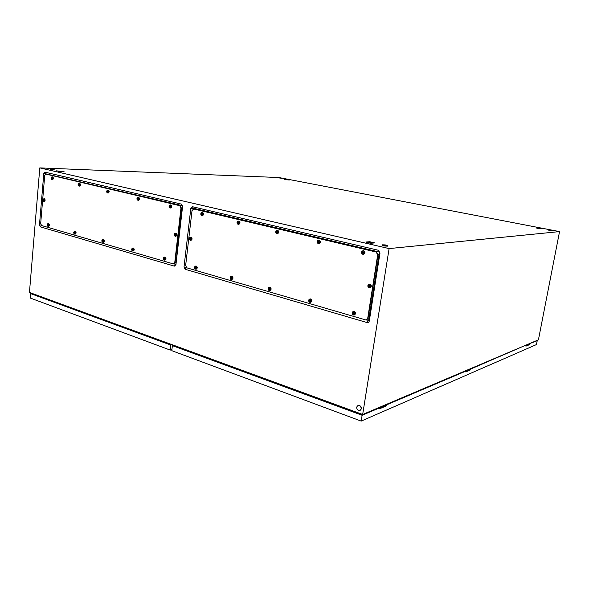 <?xml version="1.0" encoding="UTF-8"?>
<svg xmlns="http://www.w3.org/2000/svg" width="589" height="589" viewBox="0 0 589 589"><rect width="100%" height="100%" fill="white"/><g stroke="black" fill="none" stroke-linecap="round" stroke-linejoin="round"><path stroke-width="0.88" d="M173.409 263.901L175.905 264.247L182.303 205.642L45.758 173.829L179.785 205.701L180.97 207.932L174.778 262.407L173.188 263.857L41.591 225.535L40.67 223.592L44.712 175.522L45.743 174.086M192.964 209.051L193.347 208.241L379.021 251.959L379.338 252.482L368.662 320.313L365.776 319.908M186.61 267.745L186.212 267.443M559.55 231.595L389.108 248.587L39.794 167.894L278.892 177.532L559.55 231.595L538.427 339.824L362.669 414.472L389.108 248.587M39.47 224.932L43.785 173.593L44.992 172.172L181.412 204.125L182.597 206.349L175.942 264.667L174.359 266.118L40.383 226.868L39.47 224.932L41.031 225.101M362.669 414.472L29.45 292.438L39.794 167.894M378.41 250.273L192.463 206.717L190.821 208.292L184.011 267.023L185.196 269.291L367.05 322.566C368.221 322.772 368.972 322.242 369.296 320.976L380.008 252.946L378.41 250.273L379.021 251.959M64.091 171.701L56.338 170.832L64.091 171.701M289.862 179.998L284.759 179.395L289.862 179.998M374.862 242.911L369.656 241.718L365.776 242.035L371.004 243.242L374.862 242.911M542.079 228.665L536.513 228.053L542.079 228.665M39.949 296.282L39.573 296.635M359.511 413.964L360.335 413.618M358.789 413.699L358.767 413.044M369.656 241.718L369.325 242.138M358.532 410.481C356.212 408.648 356.087 406.955 358.164 405.401L359.319 405.475C361.646 407.308 361.771 409.002 359.702 410.562L358.532 410.481M358.038 405.438L359.548 405.379C361.815 407.117 361.992 408.795 360.063 410.423M385.685 244.995L387.51 245.731L383.52 245.473L382.416 244.825L385.331 244.914M387.496 245.797L387.437 246.173L383.446 245.915L382.106 245.341M281.557 178.268L278.7 177.871M550.354 229.872L551.886 230.424L549.508 230.189L548.322 229.806L550.214 229.843M551.878 230.454L548.219 230.108M53.157 168.896L54.217 169.308L50.463 168.999L52.657 168.785M54.217 169.308L50.433 169.337L50.021 168.837M172.312 344.756L170.817 345.066L30.724 293.653L32.292 293.477M171.9 349.741L170.243 350.094L170.817 345.066M170.243 350.094L30.356 298.078L30.724 293.653M171.774 344.558L170.803 344.764L31.688 293.742L32.704 293.631M384.551 406.093L383.785 405.504M527.958 344.911L527.369 344.521L527.972 344.904M468.837 370.135L468.167 369.664L468.859 370.12M383.814 405.49L384.58 406.079M362.655 414.465L361.823 414.818L173.446 345.728L174.41 345.529M465.251 370.901L465.877 371.099L386.325 404.974L385.618 404.724L385.434 405.711L379.647 408.177M525.498 345.316L470.361 369.185L469.735 369.001L469.573 369.818L465.818 371.416M386.325 404.974L386.163 405.968L379.552 408.795L379.714 407.794L362.125 415.282L361.197 421.106L536.469 344.572L537.22 340.714L528.738 343.939L528.591 344.639L525.999 345.743M470.361 369.185L470.213 370.01L465.722 371.931L465.877 371.099M529.29 344.094L529.158 344.793L525.918 346.185L526.051 345.471M378.999 407.536L379.714 407.794M362.125 415.282L172.378 345.64L173.873 345.331M536.682 340.567L537.22 340.714M361.197 421.106L171.797 350.676L172.378 345.64M176.95 346.457L176.958 347.017M528.591 344.639L529.158 344.793M385.434 405.711L386.163 405.968M469.573 369.818L470.213 370.01M46.03 174.108L180.146 205.694L181.331 207.924L175.132 262.37L173.755 263.865M45.846 174.086L180.146 205.694L181.331 207.924L175.132 262.37L173.917 263.865M174.241 234.341L175.493 233.296C176.737 234.415 176.722 235.423 175.441 236.322L174.204 234.849M174.145 234.812L175.147 235.541L175.92 235.283L175.294 234.238L174.197 234.341L175.021 235.357M175.463 233.288L175.942 233.273C177.186 234.393 177.171 235.401 175.89 236.299L175.632 236.285M174.992 234.974L174.565 234.996M174.97 234.93L174.543 234.952M175.11 234.267L174.594 234.481M175.058 234.429L174.631 234.451M175.294 235.151L175.92 235.18M163.389 258.173L164.618 257.157C165.826 258.262 165.818 259.256 164.596 260.139L163.359 258.681M163.293 258.637L163.735 259.226L165.03 259.138L164.419 258.107L163.344 258.173L164.162 259.189M164.552 257.143L165.067 257.121C166.282 258.225 166.275 259.219 165.053 260.095L164.81 260.088M164.132 258.799L163.705 258.836M164.11 258.755L163.683 258.792M164.235 258.122L163.735 258.328M164.191 258.262L163.764 258.299M163.587 258.284L164.132 258.129M164.419 259.005L165.03 259.02M131.781 249.044L132.93 248.057C134.071 249.132 134.064 250.097 132.908 250.951L131.752 249.552M131.671 249.493L132.076 250.06L133.305 249.972L132.716 248.97L131.715 249.051L132.51 250.023M132.908 248.05L133.386 248.028C134.535 249.103 134.528 250.067 133.372 250.921L133.114 250.899M132.481 249.655L132.046 249.684M132.459 249.611L132.024 249.64M132.584 248.985L132.076 249.191M132.54 249.132L132.105 249.162M131.936 249.154L132.451 248.992M132.716 249.839L133.305 249.854M101.978 240.437L103.053 239.473C104.143 240.526 104.135 241.461 103.031 242.293L101.956 240.945M101.86 240.879L102.714 241.564L103.399 241.328L102.832 240.356L101.897 240.445L102.67 241.387M103.082 239.473L103.524 239.451C104.606 240.496 104.599 241.438 103.502 242.263L103.252 242.241M102.648 241.034L102.206 241.056M102.626 240.989L102.184 241.011M102.736 240.378L102.184 240.864M102.7 240.526L102.258 240.548M102.839 241.203L103.399 241.218M74.597 234.091L74.538 234.069C73.5 233.259 73.434 232.383 74.347 231.44L74.847 231.374C75.885 232.39 75.871 233.303 74.825 234.113L74.597 234.091M73.831 232.316L74.347 231.44M73.706 232.743L74.508 233.399L75.156 233.163L74.619 232.221L73.743 232.316L74.494 233.229M74.928 231.367L75.318 231.352C76.349 232.375 76.342 233.288 75.296 234.091L75.068 234.069M74.472 232.891L74.03 232.913M74.45 232.854L74.008 232.869M74.56 232.25L74.03 232.729M74.516 232.397L74.045 232.441M74.626 233.045L75.164 233.06M47.886 226.338C46.87 225.535 46.818 224.681 47.716 223.768L48.173 223.71C49.152 224.703 49.145 225.594 48.143 226.375L47.864 226.331M47.076 225.05L47.4 225.558L48.453 225.447L47.93 224.534L47.076 225.05L47.849 225.521M48.298 223.702L48.644 223.695C49.623 224.689 49.616 225.58 48.622 226.36L48.416 226.338M47.819 225.189L47.378 225.204M47.805 225.153L47.356 225.167M47.9 224.556L47.407 225.042M47.864 224.711L47.392 224.755M47.945 225.337L48.453 225.344M43.696 201.431L42.828 200.127L43.152 200.621L44.197 200.488L43.682 199.583L42.828 200.127L43.917 198.773C44.904 199.767 44.889 200.658 43.873 201.445L43.696 201.431M44.109 198.773L44.396 198.773C45.382 199.767 45.368 200.658 44.352 201.445L44.168 201.431M43.188 199.818L43.601 200.584M43.579 200.275L43.13 200.275M43.557 200.231L43.107 200.231M43.66 199.619L43.144 199.818M43.615 199.789L43.166 199.789M43.689 200.385L44.197 200.4M51.957 179.586L51.854 179.549C50.86 178.695 50.831 177.826 51.766 176.943L52.193 176.884C53.201 177.893 53.172 178.798 52.119 179.601L51.957 179.586M51.081 178.276L51.847 178.865L52.48 178.607L51.95 177.694L51.118 177.849L51.641 178.717M52.428 176.891L52.664 176.899C53.673 177.907 53.651 178.806 52.59 179.616L52.436 179.601M51.832 178.415L51.383 178.401M51.817 178.379L51.368 178.364M51.876 177.93L51.427 177.915M51.957 178.504L52.48 178.533M106.793 191.123L107.89 190.107C109.009 191.167 108.98 192.124 107.809 192.971L106.764 191.609M106.675 191.565L107.544 192.205L108.236 191.94L107.669 190.969L106.712 191.116L107.492 192.043M108.059 190.107L108.354 190.114C109.473 191.175 109.451 192.132 108.273 192.978L108.074 192.964M107.47 191.719L107.029 191.712M107.448 191.675L107.007 191.668M107.573 191.013L107.051 191.226M107.522 191.204L107.08 191.197M107.669 191.83L108.236 191.867M78.227 184.298L79.257 183.312C80.318 184.342 80.288 185.27 79.176 186.102L78.823 186.014M78.094 184.732L78.911 185.344L79.574 185.086L79.022 184.143L78.131 184.298L78.897 185.196M79.463 183.312L79.729 183.319C80.789 184.35 80.767 185.285 79.648 186.109L79.471 186.095M78.867 184.88L78.425 184.872M78.852 184.843L78.403 184.828M78.97 184.188L78.425 184.74M78.919 184.379L78.47 184.364M79.029 184.983L79.574 185.012M137.068 198.346L138.224 197.308C139.409 198.397 139.379 199.384 138.143 200.26L137.031 198.839M136.95 198.802L137.885 199.472L138.614 199.2L138.017 198.198L137.001 198.346L137.804 199.303M138.349 197.308L138.687 197.308C139.873 198.397 139.843 199.384 138.606 200.26L138.386 200.238M137.774 198.964L137.34 198.964M137.752 198.92L137.318 198.92M137.885 198.243L137.362 198.456M137.833 198.434L137.392 198.427M138.017 199.089L138.614 199.126M169.19 206.017L170.435 204.957C171.679 206.076 171.649 207.085 170.346 207.991L169.153 206.518M169.095 206.489L170.088 207.181L170.854 206.908L170.236 205.878L169.146 206.017L169.971 207.011M170.501 204.95L170.891 204.95C172.135 206.069 172.106 207.085 170.803 207.983L170.552 207.961M169.941 206.651L169.514 206.658M169.919 206.606L169.492 206.614M169.455 206.121L169.411 206.489M170.059 205.914L169.544 206.143M170 206.106L169.573 206.106M170.236 206.791L170.862 206.835M541.158 228.738L537.433 228.12L539.149 228.613M539.553 228.679L540.466 228.797M537.536 228.311L537.978 228.399M288.772 179.962L286.239 179.733M62.486 171.642L58.79 171.075L57.95 171.178L59.526 171.532M59.04 171.487L59.489 171.532M373.161 243.058L367.83 242.079L367.448 242.182L367.801 242.469L371.563 243.191M369.524 243.021L370.989 243.235M367.102 242.506L368.221 242.771M367.433 242.212L367.035 242.491M192.029 210.56L193.685 208.977L376.099 252.033L377.704 254.713L367.72 318.244L366.24 319.893L365.467 319.849L186.823 267.833L185.638 265.551L192.029 210.56M193.597 208.962L376.4 251.996L378.005 254.684L368.022 318.178L366.491 319.834M193.479 208.948L376.4 251.996L378.005 254.684L368.022 318.178L366.432 319.849M369.126 287.749L368.861 287.653C367.705 286.777 367.543 285.746 368.383 284.575L369.671 284.251C371.342 285.525 371.342 286.703 369.678 287.785L369.126 287.749M367.897 285.989L369.347 286.917L369.561 286.468L370.363 286.637L369.583 285.4L367.985 285.444L367.897 285.989L368.876 286.129L368.979 286.688M369.288 284.207L370.054 284.185C371.725 285.459 371.725 286.637 370.061 287.719L369.899 287.726M368.942 286.652L368.302 286.136M368.228 285.54L368.169 285.945M369.082 285.363L368.596 285.643M369.561 286.468L370.378 286.526M353.415 314.975L353.238 314.909C352.053 314.062 351.861 313.046 352.671 311.861L353.945 311.552C355.55 312.803 355.572 313.952 354.004 315.012L353.415 314.975M352.215 313.238L353.614 314.187L354.607 313.93L353.842 312.7L352.296 312.7L352.215 313.238L353.172 313.377L353.628 313.878L353.26 313.959M353.496 311.5L354.335 311.463C355.94 312.715 355.962 313.871 354.394 314.924L354.261 314.938M353.238 313.885L352.605 313.4M353.209 313.429L352.84 313.51M353.172 313.377L352.804 313.458M353.363 312.656L352.885 312.921M353.304 312.811L352.936 312.884M353.827 313.753L354.622 313.79M309.843 302.334L309.696 302.282C308.54 301.428 308.378 300.419 309.21 299.264L310.322 299.021C311.839 300.235 311.853 301.354 310.359 302.371L309.843 302.334M308.695 300.655L309.991 301.561L310.926 301.303L310.197 300.118L308.769 300.14L309.659 301.34M309.998 298.969L310.734 298.947C312.251 300.169 312.258 301.281 310.771 302.297L310.594 302.312M309.681 301.288L309.048 300.81M309.652 300.846L309.262 300.913M309.623 300.795L309.232 300.861M309.792 300.11L309.313 300.346M309.74 300.243L309.35 300.309M310.182 301.134L310.94 301.17M268.076 288.868L268.636 287.528L269.615 287.322C271.043 288.514 271.05 289.597 269.629 290.576L269.048 290.495L268.083 288.927M268.076 288.919L268.628 289.589L270.167 289.523L269.467 288.382L268.142 288.419L268.974 289.567M269.379 287.285L270.042 287.263C271.47 288.455 271.477 289.538 270.056 290.51L269.85 290.517M269.033 289.53L268.393 289.059M269.004 289.096L268.599 289.155M268.974 289.052L268.569 289.111M269.121 288.396L268.643 288.603M269.077 288.514L268.68 288.573M269.46 289.361L270.174 289.398M230.144 277.448L230.593 278.575L232.037 278.501L231.374 277.404L230.144 277.448L230.674 276.55L231.543 276.388C232.891 277.544 232.891 278.597 231.543 279.539L230.108 277.956M231.374 276.351L231.978 276.337C233.325 277.493 233.325 278.545 231.978 279.481L231.757 279.488M230.424 277.574L230.91 278.553M231.006 278.523L230.373 278.067M230.976 278.111L230.564 278.163M230.947 278.067L230.535 278.111M231.087 277.419L230.601 277.625M231.05 277.544L230.638 277.596M231.367 278.354L232.044 278.383M194.547 267.17L195.077 266.265L195.843 266.132C197.116 267.259 197.116 268.282 195.835 269.188L194.51 267.678M194.458 267.642L195.504 268.422L196.299 268.172L195.658 267.111L194.517 267.17L195.231 268.231M195.739 266.11L196.292 266.088C197.565 267.215 197.565 268.238 196.284 269.144L196.049 269.136M195.357 268.216L194.723 267.759M195.327 267.811L194.907 267.855M195.298 267.767L194.878 267.804M195.438 267.126L194.937 267.332M195.393 267.266L194.966 267.303M195.658 268.032L196.299 268.054M189.386 238.339L190.674 237.279C191.948 238.412 191.933 239.436 190.622 240.349L189.349 238.847M189.297 238.81L189.761 239.406L191.116 239.296L190.483 238.236L189.349 238.339L190.188 239.37M190.63 237.271L191.123 237.257C192.397 238.39 192.382 239.406 191.072 240.319L190.814 240.305M190.159 238.979L189.732 239.001M190.137 238.935L189.71 238.957M190.276 238.265L189.761 238.486M190.225 238.427L189.798 238.449M190.483 239.163L191.123 239.193M200.878 213.586L202.196 212.496C203.514 213.645 203.485 214.683 202.108 215.618L200.834 214.094M200.79 214.065L201.269 214.654L202.66 214.514L202.012 213.446L200.849 213.586L201.688 214.61M202.196 212.496L202.645 212.489C203.963 213.638 203.934 214.676 202.557 215.603L202.285 215.581M201.305 213.682L201.732 213.674L201.305 213.682M201.666 214.234L201.239 214.241M201.637 214.19L201.217 214.197M201.151 213.682L201.107 214.065M202.012 214.389L202.66 214.433M276.859 233.619L276.616 233.531C275.549 232.618 275.468 231.617 276.374 230.52L277.301 230.321C278.788 231.536 278.759 232.648 277.22 233.642L276.859 233.619M275.74 231.985L276.307 232.626L277.868 232.493L277.161 231.352L275.807 231.47L275.74 231.985L276.705 232.581M277.213 230.306L277.728 230.299C279.208 231.514 279.186 232.626 277.64 233.619L277.39 233.612M277.044 232.567L276.653 232.589M276.675 232.169L276.278 232.191M276.646 232.118L276.248 232.14M276.086 231.573L276.035 231.97M276.138 231.58L276.845 231.168L276.315 231.624M276.756 231.573L276.351 231.595M277.147 232.353L277.875 232.412M237.102 222.237L237.558 223.341L239.031 223.209L238.361 222.112L237.102 222.237L237.706 221.28L238.523 221.118C239.922 222.296 239.892 223.371 238.435 224.335L237.065 222.745M238.479 221.111L238.957 221.103C240.356 222.281 240.327 223.356 238.869 224.321L238.604 224.306M238.03 222.149L237.345 222.723L237.971 223.305M237.949 222.907L237.536 222.922M237.919 222.863L237.507 222.878M238.081 222.149L237.566 222.377M238.015 222.333L237.603 222.347M238.354 223.076L239.038 223.128M318.31 243.574L318.031 243.471C316.934 242.558 316.838 241.542 317.736 240.415L318.796 240.172C320.379 241.424 320.35 242.565 318.723 243.603L318.31 243.574M317.14 241.888L318.465 242.72L319.422 242.432L318.678 241.247L317.213 241.357L317.14 241.888L318.546 242.506M318.634 240.143L319.209 240.143C320.784 241.394 320.755 242.535 319.128 243.574L318.892 243.574M318.112 242.072L317.729 242.101M318.082 242.02L317.692 242.05M317.486 241.446L317.427 241.865M318.274 241.262L317.773 241.519M318.2 241.453L317.817 241.483M318.678 241.254L318.303 241.284M318.664 242.285L319.429 242.344M362.758 254.257L362.434 254.131C361.315 253.218 361.197 252.188 362.08 251.039L363.303 250.737C364.981 252.018 364.959 253.204 363.236 254.286L362.758 254.257M361.536 252.504L362.213 253.204L363.987 253.086L363.207 251.856L361.624 251.952L361.536 252.504L362.515 252.644L362.979 253.13L362.61 253.167M363.052 250.7L363.685 250.7C365.371 251.982 365.349 253.16 363.627 254.242L363.413 254.249M362.574 253.16L361.94 252.629M362.544 252.696L362.176 252.733M362.515 252.644L362.147 252.681M361.874 252.04L361.808 252.475M362.728 251.842L362.235 252.129M362.647 252.055L362.279 252.099M363.185 252.931L363.995 252.998M379.338 252.482L380.008 252.946M368.662 320.313L369.296 320.976M368.221 320.622L367.05 322.566M186.426 267.693L185.196 269.291M186.036 267.229L184.011 267.023M193.023 208.55L190.821 208.292M193.347 208.241L192.463 206.717M45.758 173.829L43.785 173.593M41.591 225.543L40.383 226.868M175.588 264.535L174.359 266.118M175.905 264.247L175.942 264.667M182.303 205.642L181.412 204.125M46.001 173.549L44.992 172.172M47.149 174.145L45.935 174.101M180.948 205.686L179.785 205.701M182.134 207.917L180.97 207.932M175.934 262.304L174.778 262.407M174.447 234.444L175.029 234.069L175.5 234.724M175.448 235.188L174.859 235.571L174.396 234.915M164.567 259.042L163.992 259.403L163.536 258.748M164.419 258.107L164.618 258.586M132.856 249.883L132.319 250.229L131.892 249.603M132.716 248.97L132.908 249.434M102.096 240.54L102.604 240.194L103.016 240.805M102.972 241.24L102.464 241.586L102.059 240.975M73.919 232.412L74.398 232.066L74.788 232.662M74.751 233.082L74.273 233.428L73.883 232.832M47.275 224.718L47.724 224.38L48.092 224.954M48.055 225.366L47.613 225.705L47.238 225.131M43.026 199.789L43.476 199.435L43.844 200.002M43.807 200.415L43.358 200.768L42.99 200.201M51.287 177.915L51.736 177.547L52.112 178.114M52.075 178.533L51.626 178.901L51.25 178.334M106.918 191.197L107.434 190.814L107.846 191.418M107.802 191.859L107.294 192.242L106.874 191.639M78.322 184.364L78.801 183.996L79.198 184.578M79.154 185.012L78.676 185.38L78.278 184.799M137.222 198.427L137.767 198.037L138.209 198.662M138.157 199.119L137.612 199.509L137.178 198.883M169.389 206.106L169.971 205.708L170.442 206.356M170.383 206.827L169.801 207.218L169.337 206.577M194.834 208.962L193.685 208.977M377.07 251.93L376.099 252.033M378.675 254.61L377.704 254.713M368.699 318.016L367.72 318.244M368.39 285.591L369.215 285.179L369.855 285.974M369.767 286.519L368.574 286.71M352.686 312.862L353.488 312.479L354.107 313.274M354.026 313.804L352.87 313.966M309.122 300.287L309.866 299.911L310.447 300.67M310.374 301.193L309.291 301.354M268.466 288.551L269.158 288.183L269.703 288.912M269.637 289.413L268.628 289.589M230.432 277.581L231.079 277.213L231.595 277.912M231.536 278.398L230.593 278.575M194.782 267.288L195.386 266.927L195.872 267.605M195.813 268.076L194.93 268.253M189.606 238.442L190.21 238.059L190.696 238.729M190.637 239.2L190.033 239.583L189.555 238.92M201.114 213.674L201.732 213.277L202.226 213.94M202.167 214.425L201.548 214.823L201.063 214.16M277.331 232.397L276.624 232.817L276.064 232.095M277.161 231.352L277.397 231.882M238.523 223.121L237.86 223.525L237.338 222.833M238.361 222.112L238.582 222.62M317.581 241.475L318.34 241.048L318.936 241.799M318.855 242.329L318.097 242.749L317.5 242.005M362.021 252.085L362.846 251.65L363.479 252.431M363.391 252.976L362.213 253.204M382.165 244.972L382.092 245.414M174.749 263.791L173.593 263.894M46.958 174.123L46.222 174.101M175.014 236.255C173.895 234.974 173.829 234.032 174.8 233.413M175.272 233.266L175.662 233.251M175.441 236.322L175.89 236.299M164.198 260.073C163.094 259.241 162.998 258.306 163.926 257.275M164.346 257.128L164.758 257.099M164.596 260.139L165.053 260.095M132.547 250.892C131.457 250.229 131.376 249.316 132.304 248.153M132.694 248.028L133.114 247.998M132.908 250.951L133.372 250.921M102.707 242.241C101.647 241.578 101.573 240.68 102.501 239.554M102.854 239.451L103.274 239.428M103.031 242.293L103.502 242.263M74.678 231.344L75.097 231.33M74.825 234.113L75.296 234.091M48.018 223.687L48.445 223.673M48.143 226.375L48.622 226.36M43.807 198.758L44.219 198.758M43.873 201.445L44.352 201.445M52.112 176.869L52.509 176.884M52.119 179.601L52.59 179.616M107.478 192.912C106.432 192.183 106.395 191.278 107.367 190.188M107.78 190.092L108.162 190.092M107.809 192.971L108.273 192.978M78.882 186.043C77.873 185.373 77.844 184.49 78.786 183.378M79.169 183.297L79.552 183.304M79.176 186.102L79.648 186.109M137.774 200.186C136.707 199.465 136.663 198.537 137.649 197.403M138.106 197.293L138.474 197.293M138.143 200.26L138.606 200.26M169.934 207.91C168.844 207.195 168.8 206.246 169.787 205.068M170.346 207.991L170.803 207.983M194.503 208.94L193.84 208.948M367.227 319.665L366.741 319.775M368.861 287.653C367.683 286.784 367.521 285.753 368.383 284.575M369.126 284.215L369.509 284.156M353.238 314.909C352.023 314.077 351.839 313.053 352.671 311.861M353.356 311.515L353.746 311.426M309.696 302.282C308.496 301.435 308.341 300.434 309.21 299.264M309.814 298.984L310.226 298.91M269.048 290.495C267.877 289.648 267.737 288.662 268.636 287.528M269.173 287.292L269.6 287.233M269.659 290.568L270.056 290.51M231.028 279.466C229.879 278.825 229.762 277.853 230.674 276.55M231.153 276.351L231.587 276.3M231.543 279.539L231.978 279.481M195.386 269.121C194.304 268.334 194.201 267.384 195.077 266.265M195.526 266.103L195.946 266.059M195.835 269.188L196.284 269.144M190.181 240.275C189.121 239.465 189.04 238.508 189.945 237.411M190.431 237.249L190.821 237.234M190.622 240.349L191.072 240.319M201.644 215.522C200.584 214.683 200.532 213.719 201.475 212.629M202.108 215.618L202.557 215.603M276.616 233.531C275.497 232.618 275.416 231.61 276.374 230.52M277.22 233.642L277.64 233.619M237.904 224.232C236.8 223.327 236.734 222.34 237.706 221.28M238.435 224.335L238.869 224.321M318.031 243.471C316.897 242.558 316.794 241.542 317.736 240.415M318.723 243.603L319.128 243.574M362.434 254.131C361.293 253.218 361.175 252.188 362.08 251.039M363.236 254.286L363.627 254.242"/></g></svg>
